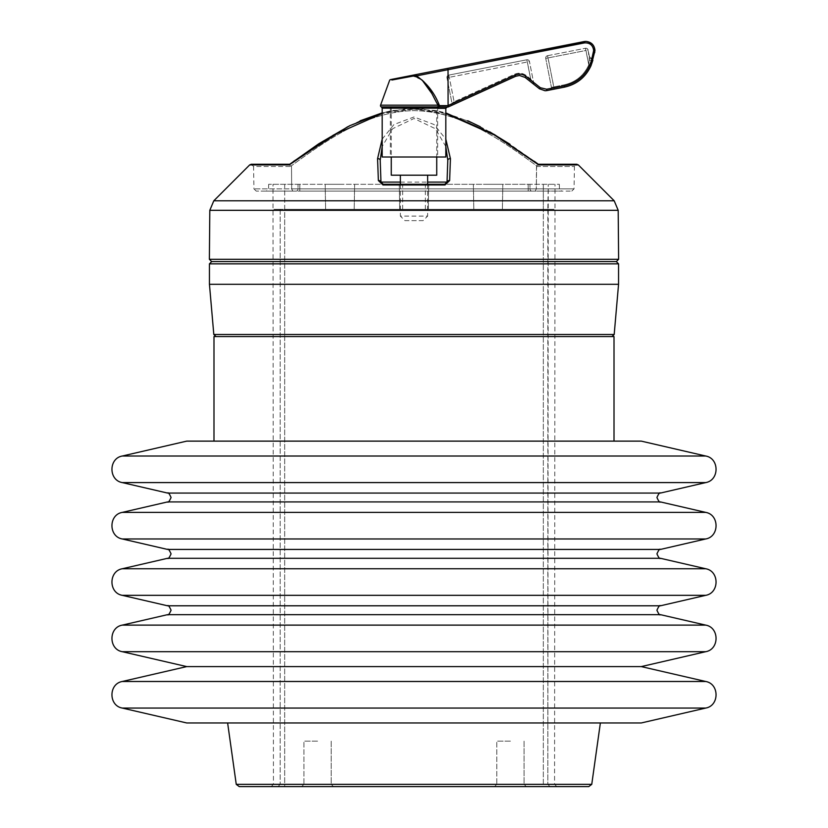 <?xml version="1.0" encoding="UTF-8"?>
<svg xmlns="http://www.w3.org/2000/svg" width="828" height="828" viewBox="0 0 828 828"><rect width="100%" height="100%" fill="white"/><g stroke="black" fill="none" stroke-linecap="round" stroke-linejoin="round"><path stroke-width="0.62" stroke-dasharray="4.14 3.1" d="M239.24 786.6L588.76 786.6M591.751 784.354L236.249 784.354M284.687 786.6L556.83 786.6L278.001 786.6L284.677 786.6L284.687 784.323L273.437 784.323L543.334 784.323L284.677 784.323L284.677 209.287L547.846 209.287L280.164 209.287L284.687 209.287L284.687 184.292L554.998 184.292L284.687 184.292L284.677 786.6M317.569 786.6L301.661 786.6L317.569 786.6M317.569 784.323L303.928 784.323L317.569 784.323M510.431 786.6L494.523 786.6L510.431 786.6M510.431 784.323L496.79 784.323L510.431 784.323M317.569 741.143L303.928 741.143L317.569 741.143M510.431 741.143L496.79 741.143L510.431 741.143M641.286 722.958L186.714 722.958M641.286 666.592L186.714 666.592M641.286 441.127L186.714 441.127M213.986 336.572L614.014 336.572M211.616 261.565L616.384 261.565M209.443 263.842L618.557 263.842M209.443 284.294L618.557 284.294M427.641 184.292L427.641 216.108L400.359 216.108L400.359 184.292L427.641 184.292L399.272 184.292L428.728 184.292L268.655 184.292L299.85 184.292L299.808 188.877L297.997 188.877L299.808 188.877L299.85 184.292L559.345 184.292L528.15 184.292L528.192 188.877L530.003 188.877L299.808 188.877L528.192 188.877L528.15 184.292L444.76 184.292M380.207 160.228L380.963 182.098M445.816 146.525L435.331 128.692L414 118.497L392.658 128.692L382.184 146.525M618.62 259.288L209.38 259.288M445.816 113.508L414 109.079C461.279 109.648 501.975 138.152 538.759 164.917L536.492 166.49L536.306 188.877L291.694 188.877L292.75 191.102L256.225 191.102L571.775 191.102L292.75 191.102L291.694 188.877L253.948 188.877L574.052 188.877L536.306 188.877L536.637 165.807C500.557 139.632 461.186 111.552 414.352 110.641C367.466 111.169 327.712 139.425 291.363 165.807C327.443 139.632 366.814 111.552 413.648 110.641C460.534 111.169 500.288 139.425 536.637 165.807L538.759 164.917L578.317 164.917M382.184 139.135L393.952 124.531L414 116.965L434.058 124.531L445.816 139.135M339.904 184.292L325.176 184.292L339.904 184.292M339.904 209.287L325.611 209.287L339.904 209.287M414 209.287L399.707 209.287L414 209.287M488.096 184.292L502.824 184.292L488.096 184.292M488.096 209.287L473.802 209.287L488.096 209.287M414 722.958L600.372 722.958L414 722.958M547.846 209.287L554.563 209.287L547.836 209.287L548.25 184.292L547.836 784.323L543.323 784.323L554.563 784.323L547.836 784.323L547.846 209.287M280.164 209.287L273.437 209.287L280.174 209.287L280.164 784.323L280.174 209.287M256.225 191.102L253.948 188.877L253.565 166.49L291.508 166.49L253.565 166.49L251.288 164.254L289.883 164.254L289.241 164.917L291.508 166.49L289.241 164.917C326.097 138.152 366.483 109.71 414 109.079L382.184 113.508M296.186 191.102L266.305 191.102L296.186 191.102A2.277 1.811 90 0 0 297.997 188.877L268.572 188.877L297.997 188.877L298.039 184.292L297.997 188.877A2.277 1.811 -90 0 1 296.186 191.102M299.808 191.102L531.814 191.102L299.808 191.102L299.808 188.877L299.808 191.102M531.814 191.102L561.694 191.102L531.814 191.102A2.277 1.811 -90 0 1 530.003 188.877L559.428 188.877L530.003 188.877L529.961 184.292L530.003 188.877A2.277 1.811 90 0 0 531.814 191.102M291.508 166.49L291.694 188.877L291.508 166.49M535.25 191.102L536.306 188.877L535.25 191.102M538.438 164.358L538.759 164.917M447.793 160.228L447.037 182.098M278.001 786.6L271.17 786.6L278.001 786.6L280.174 784.323L278.001 786.6M436.729 107.009L391.271 107.009L436.729 107.009L436.729 157.009M436.729 175.194L391.271 175.194M391.271 107.009L391.271 157.009M427.641 175.194L400.359 175.194L427.641 175.194M404.913 220.652L423.087 220.652L427.641 216.108L400.359 216.108L404.913 220.652L423.087 220.652M390.361 107.009L437.639 107.009L390.361 107.009L390.361 157.009L437.639 157.009L390.361 157.009M437.639 107.009L437.639 157.009M391.882 80.026L393.052 79.809M411.071 76.455L413.275 76.041L413.058 75.172L447.803 68.351L448.093 105.539L439.451 105.642C434.721 93.14 427.062 83.214 416.474 75.897L413.275 76.041L422.135 80.078M451.995 103.314A2.277 2.277 0 0 1 450.711 105.818A2.277 2.277 0 0 0 451.995 103.314L454.106 101.761L451.995 103.314L446.985 77.78L451.995 103.314A2.277 2.277 0 0 1 450.711 105.818L515.699 76.279L519.466 75.462L515.699 76.279L519.466 75.462L525.107 77.428L519.466 75.462L525.107 77.428L539.452 88.793L540.353 87.727L526.018 76.362C522.654 73.909 519.053 73.475 515.202 75.037L448.093 105.539M445.816 157.009L382.184 157.009M382.184 108.168L445.816 108.375M381.335 106.905L437.515 106.905A1.366 0.983 -90 0 0 436.905 108.168L438.343 108.375A1.366 1.045 90 0 1 439.389 107.009L437.515 106.905A1.366 0.983 90 0 0 438.064 105.177L380.569 105.177M554.284 89.124L553.756 86.909L551.427 87.375A2.277 2.277 0 0 1 549.637 90.035A2.277 2.277 0 0 0 551.427 87.375L564.034 84.891L553.756 86.909L548.053 57.919L585.976 50.477L588.801 64.874L590.985 65.754L588.801 64.874L585.437 48.262L585.976 50.477L548.053 57.919L547.525 55.714A2.277 2.277 0 0 0 545.735 58.374L547.96 57.939L545.735 58.374L551.427 87.375L545.735 58.374A2.277 2.277 0 0 1 547.525 55.714L585.437 48.262L547.525 55.714L554.284 89.124L549.637 90.035L564.572 87.106C579.196 83.545 588.636 74.541 592.879 60.092A2.277 0.776 13.8 0 1 591.502 60.465A2.277 0.776 13.8 0 1 589.215 59.844L588.801 64.874C583.823 75.607 575.574 82.272 564.034 84.891C575.574 82.272 583.823 75.607 588.801 64.874L589.339 56.335C590.768 58.684 592.248 58.726 593.779 56.439L593.2 58.798L589.257 58.602L589.215 59.844A2.277 0.776 -166.2 0 0 591.502 60.465A2.277 0.776 -166.2 0 0 592.879 60.092L593.2 58.798L589.257 58.602L588.108 50.053L589.339 56.335C590.768 58.56 592.248 58.591 593.779 56.439C592.248 58.674 590.768 58.643 589.339 56.335C590.768 58.643 592.248 58.674 593.779 56.439L594.701 52.661L593.438 52.34L591.616 59.771C587.528 73.671 578.451 82.345 564.365 85.77L546.646 89.248L540.353 87.727M439.451 105.642L439.451 107.009L447.182 107.009L439.389 107.009L448.093 107.009M447.803 68.351L448.093 69.697L584.444 42.911C590.757 42.89 593.748 46.037 593.438 52.34M431.916 93.605L438.064 105.177M448.093 69.687L416.474 75.897L416.205 74.551M448.776 75.11L526.805 59.782L448.776 75.11L449.304 77.314L448.776 75.11A2.277 2.277 0 0 0 446.985 77.78A2.277 2.277 0 0 1 448.776 75.11A2.277 2.277 0 0 0 446.985 77.78L449.304 77.314L454.106 101.761L514.674 74.23C518.856 72.522 522.779 73.009 526.432 75.669L530.676 79.033L533.801 83.618L529.475 61.572L533.801 83.618L530.676 79.033L529.361 80.792L530.676 79.033L526.805 59.782L527.332 61.996L449.304 77.314L527.332 61.996L530.676 79.033L526.432 75.669C522.779 73.009 518.856 72.522 514.674 74.23L454.106 101.761L449.304 77.314L446.985 77.78M585.437 48.262A2.277 2.277 0 0 1 588.108 50.053L585.976 50.477L588.108 50.053A2.277 2.277 0 0 0 585.872 48.221A2.277 2.277 0 0 1 588.108 50.053A2.277 2.277 0 0 0 585.437 48.262A2.277 2.277 0 0 1 585.872 48.221M455.141 103.81L454.106 101.761L455.141 103.81M533.801 83.618A2.277 2.277 0 0 0 534.619 84.963A2.277 2.277 0 0 1 533.801 83.618A2.277 2.277 0 0 0 534.619 84.963M526.805 59.782A2.277 2.277 0 0 1 529.475 61.572L527.332 61.996L529.475 61.572A2.277 2.277 0 0 0 527.239 59.74A2.277 2.277 0 0 1 529.475 61.572A2.277 2.277 0 0 0 526.805 59.782A2.277 2.277 0 0 1 527.239 59.74M660.444 493.064L167.556 493.064M660.444 549.43L167.556 549.43M660.444 605.796L167.556 605.796M167.556 501.923L660.444 501.923M167.556 558.289L660.444 558.289M167.556 614.655L660.444 614.655M705.725 681.485L122.275 681.485M705.725 708.064L122.275 708.064M705.725 625.119L122.275 625.119M705.725 651.698L122.275 651.698M705.725 568.753L122.275 568.753M705.725 595.332L122.275 595.332M705.725 512.387L122.275 512.387M705.725 538.966L122.275 538.966M705.725 456.021L122.275 456.021M705.725 482.589L122.275 482.589M614.19 334.491L213.81 334.491M400.359 182.098L427.641 182.098M213.8 200.8L614.2 200.8M209.805 210.322L618.195 210.322M543.323 184.292L543.323 209.287L543.334 184.292M249.683 164.917L289.241 164.917M536.492 166.49L574.435 166.49L536.492 166.49M528.192 188.877L528.192 191.102L528.192 188.877M543.323 784.323L543.323 209.287L543.323 784.323M547.846 784.323L550.009 786.6L547.836 784.323M526.018 76.362L525.107 77.428M515.202 75.037L515.699 76.279M546.853 90.583L546.646 89.248M564.572 87.106L564.365 85.77M592.879 60.092L591.616 59.771M584.123 41.566L584.444 42.911M549.637 90.035A2.277 2.277 0 0 0 551.427 87.375M545.735 58.374A2.277 2.277 0 0 1 547.525 55.714M303.928 784.323L301.661 786.6L303.928 784.323L303.928 741.143L303.928 784.323M496.79 784.323L494.523 786.6L496.79 784.323L496.79 741.143L496.79 784.323M325.611 209.287L325.176 184.292L325.611 209.287M399.707 209.287L399.272 184.292L399.707 209.287M473.802 209.287L473.368 184.292L473.802 209.287M402.636 209.287L402.636 184.292M425.364 209.287L425.364 184.292M556.83 786.6L554.563 784.323L554.998 184.292M271.17 786.6L273.437 784.323L273.002 184.292M354.198 209.287L354.632 184.292L354.198 209.287M428.293 209.287L428.728 184.292L428.293 209.287M502.389 209.287L502.824 184.292L502.389 209.287M559.345 184.292L559.428 188.877L561.694 191.102M268.655 184.292L268.572 188.877L266.305 191.102M571.775 191.102L574.052 188.877L574.435 166.49L576.712 164.254L538.117 164.254M467.841 120.795L421.535 108.665L392.503 110.476L382.184 112.887L406.465 108.665L435.497 110.476L445.816 112.887M534.298 161.274L509.924 144.227M489.7 131.828L480.312 126.746M360.159 120.795L347.677 126.756M293.702 161.274L289.562 164.358M331.21 741.143L331.21 784.323L333.477 786.6L331.21 784.323L331.21 741.143M524.072 741.143L524.072 784.323L526.339 786.6L524.072 784.323L524.072 741.143"/><path stroke-width="1.24" d="M591.751 784.354L588.76 786.6L239.24 786.6L236.249 784.354L591.751 784.354L600.372 722.958M641.286 666.592L705.725 651.698L122.275 651.698L186.714 666.592L641.286 666.592L705.725 681.485L122.275 681.485C108.509 683.845 108.509 705.715 122.275 708.064L705.725 708.064C719.491 705.715 719.491 683.845 705.725 681.485M122.275 708.064L186.714 722.958L641.286 722.958L705.725 708.064M122.275 456.021L186.714 441.127L641.286 441.127L705.725 456.021L122.275 456.021C108.509 458.37 108.509 480.24 122.275 482.589L705.725 482.589C719.491 480.24 719.491 458.37 705.725 456.021M614.014 441.127L614.014 336.572L213.986 336.572L213.986 441.127M616.291 261.565L618.557 263.842L209.443 263.842L209.443 284.294L618.557 284.294L614.19 334.491L611.933 336.572M400.359 175.194L400.359 184.292L383.24 184.292L444.76 184.292A2.277 2.277 0 0 0 447.037 182.098L447.793 160.228L445.816 146.525M382.184 146.525L380.207 160.228L380.963 182.098A2.277 1.625 178 0 0 378.375 180.566L377.558 158.707L382.184 139.135M616.384 261.565L211.616 261.565L209.38 259.288L618.62 259.288L616.384 261.565M382.184 113.508L333.446 135.088L289.241 164.917L249.683 164.917L213.8 200.8L614.2 200.8L578.317 164.917L538.759 164.917L494.502 135.057L445.816 113.508M445.816 139.135L450.442 158.707L449.625 180.566L445.029 184.954L444.76 184.292L447.037 182.098A2.277 1.625 2 0 1 449.625 180.566M383.24 184.292L380.963 182.098A2.277 2.277 0 0 0 383.24 184.292L382.971 184.954L378.375 180.566M538.759 164.917L538.117 164.254L576.712 164.254L578.317 164.917M289.241 164.917L289.883 164.254L251.288 164.254L249.683 164.917M447.793 160.228A2.277 1.635 2 0 1 450.442 158.707M380.207 160.228A2.277 1.635 178 0 0 377.558 158.707M436.729 157.009L436.729 175.194L391.271 175.194L391.271 157.009M427.641 175.194L427.641 184.292M390.588 79.591L413.058 75.172L390.588 79.591A1.366 1.366 0 0 0 389.574 80.461L380.569 105.177A1.366 1.366 0 0 0 381.335 106.905L437.515 106.905A1.366 0.983 -90 0 0 438.064 105.177C431.626 94.651 427.082 78.484 413.275 76.041L391.882 80.026M393.052 79.809L411.071 76.455M540.353 87.727L539.452 88.793L545.093 90.759L539.452 88.793L525.107 77.428L519.466 75.462L515.699 76.279L448.093 107.009L448.093 105.539L515.202 75.037C519.053 73.475 522.654 73.909 526.018 76.362L540.353 87.727L546.646 89.248L564.365 85.77C578.451 82.345 587.528 73.671 591.616 59.771L593.666 50.487C592.91 45.147 589.836 42.621 584.444 42.911L584.123 41.566L585.872 41.4C591.358 41.98 594.39 45.012 594.97 50.487L590.985 65.754C585.675 77.201 576.878 84.311 564.572 87.106L554.284 89.124M593.438 52.34L594.701 52.661C595.301 46.13 592.362 42.383 585.872 41.4L447.803 68.351L584.123 41.566M382.184 108.168L436.905 108.168A1.366 0.983 90 0 1 437.515 106.905L439.389 107.009A1.366 1.045 -90 0 0 438.343 108.375L445.816 108.375L445.816 157.009L382.184 157.009L382.184 108.168L381.335 106.905M416.205 74.551L447.803 68.351L448.093 69.687L416.474 75.897L416.205 74.551L413.058 75.172L413.275 76.041L416.474 75.897C427.062 83.214 434.721 93.14 439.451 105.642L448.041 105.642L448.093 107.009L450.711 105.818M439.389 107.009L439.451 105.642L438.064 105.177L439.451 105.642M448.093 107.009L439.451 107.009M448.031 69.397L448.093 105.539M422.135 80.078L431.916 93.605M564.572 87.106L546.853 90.583L564.572 87.106C576.878 84.311 585.675 77.201 590.985 65.754L592.879 60.092C588.636 74.541 579.196 83.545 564.572 87.106L564.365 85.77M529.361 80.792L534.619 84.963L529.361 80.792M545.093 90.759L546.853 90.583L545.093 90.759M584.444 42.911L448.093 69.697L447.803 68.351M414 493.064L660.444 493.064C659.864 492.122 658.695 493.602 656.925 497.493C658.695 501.385 659.864 502.855 660.444 501.923L167.556 501.923C168.136 502.855 169.305 501.385 171.075 497.493C169.305 493.602 168.136 492.122 167.556 493.064L414 493.064M414 549.43L660.444 549.43C659.875 548.488 658.695 549.968 656.925 553.86C658.695 557.751 659.864 559.221 660.444 558.289L167.556 558.289C168.136 559.221 169.305 557.751 171.075 553.86C169.305 549.968 168.125 548.488 167.556 549.43L414 549.43M414 605.796L660.444 605.796C659.864 604.854 658.695 606.334 656.925 610.226C658.695 614.117 659.864 615.597 660.444 614.655L167.556 614.655C168.136 615.597 169.305 614.117 171.075 610.226C169.305 606.334 168.136 604.854 167.556 605.796L414 605.796M122.275 651.698C108.509 649.349 108.509 627.479 122.275 625.119L705.725 625.119L660.444 614.655M167.556 605.796L122.275 595.332C108.509 592.983 108.509 571.103 122.275 568.753L705.725 568.753L660.444 558.289M122.275 595.332L705.725 595.332C719.491 592.983 719.491 571.103 705.725 568.753M167.556 549.43L122.275 538.966C108.509 536.606 108.509 514.737 122.275 512.387L705.725 512.387L660.444 501.923M122.275 538.966L705.725 538.966C719.491 536.606 719.491 514.737 705.725 512.387M209.443 284.294L213.81 334.491L614.19 334.491M427.641 182.098L447.037 182.098M380.963 182.098L400.359 182.098M614.2 200.8L618.195 210.322L209.805 210.322L209.38 259.288M445.029 184.954L382.971 184.954M380.569 105.177L438.064 105.177M593.666 50.487L594.97 50.487M546.646 89.248L546.853 90.583M525.107 77.428L526.018 76.362M591.616 59.771L592.879 60.092M515.699 76.279L515.202 75.037M236.249 784.354L227.628 722.958M705.725 651.698C719.491 649.349 719.491 627.479 705.725 625.119M660.444 605.796L705.725 595.332M660.444 549.43L705.725 538.966M660.444 493.064L705.725 482.589M618.557 263.842L618.557 284.294M618.195 210.322L618.62 259.288M213.8 200.8L209.805 210.322M289.562 164.358L318.749 143.782L349.675 125.742L382.184 112.887L360.159 120.795M445.816 112.887L494.347 134.509L538.438 164.358M538.303 164.254L534.298 161.274M509.924 144.227L489.7 131.828M480.312 126.746L467.841 120.795M347.677 126.756L293.702 161.274M213.81 334.491L216.067 336.572M211.709 261.565L209.443 263.842M167.556 493.064L122.275 482.589M167.556 501.923L122.275 512.387M167.556 558.289L122.275 568.753M167.556 614.655L122.275 625.119M186.714 666.592L122.275 681.485M445.816 108.375L447.182 107.009"/></g></svg>

